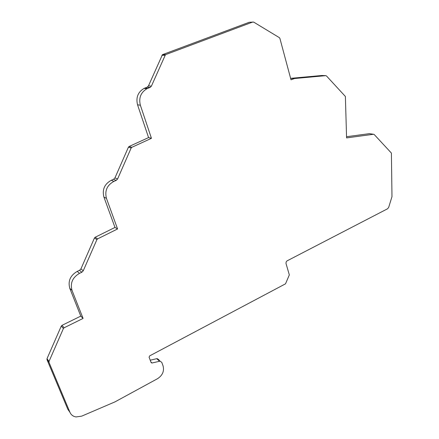 <?xml version="1.0" encoding="UTF-8"?>
<svg xmlns="http://www.w3.org/2000/svg" width="439" height="439" viewBox="0 0 439 439"><rect width="100%" height="100%" fill="white"/><g stroke="black" fill="none" stroke-linecap="round" stroke-linejoin="round"><path stroke-width="0.66" d="M63.414 328.509L61.268 326.095L61.981 325.354L80.781 316.113L83.081 318.423L64.132 327.768L63.414 328.509L49.031 361.396L49.003 362.351L69.949 412.331C71.113 414.904 73.137 416.441 76.029 416.946L81.692 416.145L114.947 401.894L157.579 378.67C162.54 375.383 164.373 371.136 163.072 365.928L161.772 362.362L160.081 361.16L151.998 362.993L151.082 362.532L149.095 357.176L149.655 355.886L285.52 283.819L289.328 274.902L285.987 263.438L286.168 261.957L286.914 260.947L387.56 208.783L388.691 207.345L391.978 196.656L391.407 153.079L374.182 134.493L373.545 134.257L346.58 137.912L345.383 96.47L326.462 75.931L325.771 75.651L294.437 78.537L291.008 79.81L279.89 38.38L279.374 37.655L253.66 22.093L249.725 22.241M294.437 78.537L290.618 78.345L321.99 75.492M373.545 134.257L369.386 133.654L346.552 136.727M369.386 133.654L369.77 133.708M159.505 361.22L156.712 358.69L150.22 360.21M156.712 358.69L157.277 358.63L158.956 359.826M69.614 411.848L67.798 409.241L46.984 359.634L47.011 358.685L61.268 326.095M80.781 316.113L69.796 288.33C67.815 281.114 70.284 275.472 77.209 271.406L79.519 270.325L80.93 268.882L94.467 237.96L95.164 237.252L114.985 227.435L103.922 197.095C102.035 189.637 104.493 184.029 111.297 180.275L113.564 179.304L114.952 177.91L128.424 147.169L129.115 146.483L148.569 137.588L137.544 104.784C135.772 97.524 137.95 92.064 144.074 88.404L147.268 87.125L148.481 85.852L162.441 54.666L249.204 22.279M83.081 318.423L72.029 290.415C70.031 283.144 72.523 277.453 79.503 273.343L77.209 271.406M114.985 227.435L117.575 228.96L97.612 238.876L96.904 239.595L83.251 270.792L81.83 272.251L79.503 273.343M97.612 238.876L95.164 237.252M117.575 228.96L106.452 198.368C104.559 190.844 107.034 185.187 113.888 181.4L111.297 180.275M148.569 137.588L151.45 138.323L131.854 147.301L131.162 147.992L117.575 179.008L116.176 180.418L113.888 181.4M131.854 147.301L129.115 146.483M151.45 138.323L140.37 105.239C138.592 97.908 140.787 92.399 146.961 88.705L147.773 88.354L144.881 88.052M252.831 22.01L165.476 54.672L151.4 86.132L150.176 87.416L147.773 88.354M325.771 75.651L321.776 75.481M151.998 362.993L150.862 361.934M69.949 412.331L67.798 409.241M49.003 362.351L46.984 359.634M49.031 361.396L47.011 358.685M64.132 327.768L61.981 325.354M72.029 290.415L69.796 288.33M81.83 272.251L79.519 270.325M83.251 270.792L80.93 268.882M96.904 239.595L94.467 237.96M106.452 198.368L103.922 197.095M116.176 180.418L113.564 179.304M117.575 179.008L114.952 177.91M131.162 147.992L128.424 147.169M140.37 105.239L137.544 104.784M150.017 87.487L147.109 87.191M151.4 86.132L148.481 85.852M164.921 55.281L161.887 55.27M165.607 54.612L162.567 54.612M151.762 363.015L151 362.301M160.081 361.16L157.277 358.63M146.961 88.705L144.074 88.404M150.176 87.416L147.268 87.125M165.476 54.672L162.441 54.666"/></g></svg>
